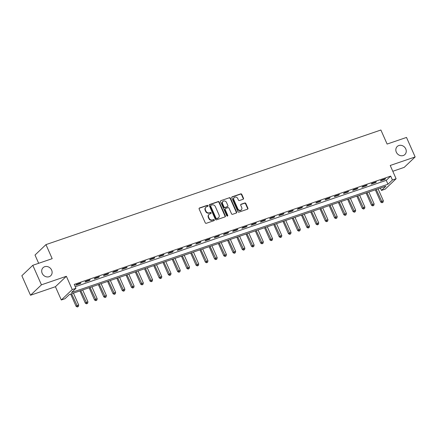 <?xml version="1.0" encoding="UTF-8"?>
<svg xmlns="http://www.w3.org/2000/svg" width="437" height="437" viewBox="0 0 437 437"><rect width="100%" height="100%" fill="white"/><g stroke="black" fill="none" stroke-linecap="round" stroke-linejoin="round"><path stroke-width="0.66" d="M207.963 205.701A0.595 0.524 46.4 0 0 207.214 205.335L199.512 207.974A0.852 0.754 46.4 0 0 199.13 208.984L205.243 222.777A0.852 0.754 46.4 0 0 206.308 223.296L214.01 220.663A0.595 0.524 46.4 0 0 213.535 219.587L212.535 219.931A2.726 2.404 46.4 0 1 209.132 218.271L208.618 217.123A2.726 2.404 46.4 0 1 209.061 214.354A2.726 2.404 46.4 0 1 209.853 213.879L210.852 213.535A0.595 0.524 46.4 0 0 210.377 212.464L209.378 212.803A2.726 2.404 46.4 0 1 205.969 211.147L205.461 209.995A2.726 2.404 46.4 0 1 205.903 207.231A2.726 2.404 46.4 0 1 206.696 206.75L207.69 206.411A0.595 0.524 46.4 0 0 207.963 205.701M207.684 206.411A0.595 0.524 46.4 0 0 206.919 205.619L199.217 208.252A0.852 0.754 46.4 0 0 199.141 208.285M213.999 220.663A0.595 0.524 46.4 0 0 213.234 219.871L212.535 219.931M210.842 213.54A0.595 0.524 46.4 0 0 210.077 212.743L209.378 212.803M396.315 152.152A5.55 4.9 46.4 0 0 404.87 154.556A5.55 4.9 46.4 0 0 405.765 148.919A5.55 4.9 46.4 0 0 397.211 146.515A5.55 4.9 46.4 0 0 396.315 152.152M42.181 273.327A5.55 4.9 46.4 0 0 50.736 275.731A5.55 4.9 46.4 0 0 51.632 270.093A5.55 4.9 46.4 0 0 43.077 267.69A5.55 4.9 46.4 0 0 42.181 273.327M243.119 199.272A0.852 0.754 46.4 0 0 243.507 198.256L241.792 194.389A0.852 0.754 46.4 0 0 240.727 193.87L232.173 196.797A0.852 0.754 46.4 0 0 231.785 197.814L237.897 211.606A0.852 0.754 46.4 0 0 238.963 212.12L247.517 209.197A0.852 0.754 46.4 0 0 247.905 208.181L245.834 203.505A0.852 0.754 46.4 0 0 244.769 202.987L241.104 204.243A0.852 0.754 46.4 0 0 240.721 205.253L241.748 207.575A2.278 2.01 46.4 0 1 237.87 208.902L233.844 199.818A2.278 2.01 46.4 0 1 237.723 198.491L238.394 200.009A0.852 0.754 46.4 0 0 239.46 200.523L243.119 199.272M392.41 180.006L396.102 178.744L385.155 189.172L381.463 190.434L385.904 186.206L69.434 294.494L64.998 298.722L61.306 299.99L72.252 289.562L75.945 288.294L71.504 292.522L387.974 184.234L392.41 180.006L390.683 176.106L74.214 284.394L75.945 288.294M32.797 265.303L41.444 284.82L30.497 295.248L21.85 275.731L32.797 265.303L52.183 258.671L45.956 244.616L380.889 130.013L387.116 144.063L406.503 137.431L415.15 156.943L390.225 165.476L396.102 178.744M30.497 295.248L55.423 286.716L66.369 276.288L41.444 284.82M66.369 276.288L72.252 289.562M219.248 202.102A0.852 0.754 46.4 0 0 218.183 201.583L209.629 204.511A0.852 0.754 46.4 0 0 209.241 205.527L215.354 219.319A0.852 0.754 46.4 0 0 216.419 219.838L224.973 216.91A0.852 0.754 46.4 0 0 225.355 215.894L219.248 202.102L218.948 202.386A0.852 0.754 46.4 0 0 217.888 201.867L209.334 204.795A0.852 0.754 46.4 0 0 209.252 204.827M220.898 200.654L229.452 197.726A0.852 0.754 46.4 0 1 230.518 198.245L236.63 212.038A0.852 0.754 46.4 0 1 236.248 213.054L232.582 214.305A0.852 0.754 46.4 0 1 231.517 213.786L229.043 208.192A0.852 0.754 46.4 0 0 227.977 207.673L225.547 208.504A0.852 0.754 46.4 0 0 225.164 209.52L227.743 215.343A0.595 0.524 46.4 0 1 226.727 215.692L220.516 201.67A0.852 0.754 46.4 0 1 220.898 200.654L229.452 197.726M392.797 171.277L404.203 167.371L415.15 156.943M75.257 286.743L386.242 180.334L390.683 176.106M75.765 285.175L80.195 283.657L80.932 282.952L76.502 284.471L75.765 285.175M84.996 282.012L89.427 280.499L90.164 279.795L85.734 281.308L84.996 282.012M94.228 278.855L98.658 277.337L99.396 276.632L94.966 278.151L94.228 278.855M103.46 275.698L107.89 274.179L108.627 273.475L104.197 274.993L103.46 275.698M112.691 272.535L117.121 271.022L117.859 270.317L113.429 271.83L112.691 272.535M121.923 269.378L126.353 267.859L127.091 267.16L122.66 268.673L121.923 269.378M131.155 266.22L135.585 264.702L136.328 263.997L131.892 265.516L131.155 266.22M140.386 263.058L144.816 261.545L145.559 260.84L141.124 262.358L140.386 263.058M149.618 259.9L154.048 258.387L154.791 257.683L150.355 259.196L149.618 259.9M158.85 256.743L163.28 255.224L164.022 254.52L159.587 256.038L158.85 256.743M168.081 253.586L172.511 252.067L173.254 251.362L168.819 252.881L168.081 253.586M177.313 250.423L181.743 248.91L182.486 248.205L178.05 249.718L177.313 250.423M186.544 247.266L190.974 245.747L191.717 245.042L187.287 246.561L186.544 247.266M195.776 244.108L200.206 242.59L200.949 241.885L196.519 243.404L195.776 244.108M205.008 240.945L209.438 239.432L210.181 238.728L205.751 240.241L205.008 240.945M214.239 237.788L218.669 236.275L219.412 235.57L214.982 237.083L214.239 237.788M223.471 234.631L227.901 233.112L228.644 232.408L224.214 233.926L223.471 234.631M232.703 231.473L237.133 229.955L237.875 229.25L233.445 230.769L232.703 231.473M241.934 228.311L246.37 226.798L247.107 226.093L242.677 227.606L241.934 228.311M251.166 225.153L255.601 223.635L256.339 222.93L251.909 224.449L251.166 225.153M260.397 221.996L264.833 220.477L265.57 219.773L261.14 221.291L260.397 221.996M269.629 218.833L274.065 217.32L274.802 216.615L270.372 218.129L269.629 218.833M278.861 215.676L283.296 214.163L284.034 213.458L279.604 214.971L278.861 215.676M288.098 212.519L292.528 211L293.265 210.295L288.835 211.814L288.098 212.519M297.329 209.356L301.759 207.843L302.497 207.138L298.067 208.657L297.329 209.356M306.561 206.198L310.991 204.685L311.728 203.981L307.298 205.494L306.561 206.198M315.793 203.041L320.223 201.523L320.96 200.818L316.53 202.336L315.793 203.041M325.024 199.884L329.454 198.365L330.192 197.661L325.762 199.179L325.024 199.884M334.256 196.721L338.686 195.208L339.423 194.503L334.993 196.016L334.256 196.721M343.487 193.564L347.918 192.045L348.655 191.34L344.225 192.859L343.487 193.564M352.719 190.406L357.149 188.888L357.887 188.183L353.457 189.702L352.719 190.406M361.951 187.244L366.381 185.73L367.118 185.026L362.688 186.539L361.951 187.244M371.182 184.086L375.612 182.573L376.35 181.868L371.92 183.382L371.182 184.086M380.414 180.929L384.844 179.41L385.587 178.706L381.151 180.224L380.414 180.929M45.956 244.616L35.009 255.044L38.664 263.293M380.419 188.085L381.463 190.434M55.423 286.716L61.306 299.99M386.242 180.334L387.974 184.234M80.195 283.657L80.02 283.263M89.427 280.499L89.252 280.106M98.658 277.337L98.483 276.949M107.89 274.179L107.715 273.786M117.121 271.022L116.947 270.629M126.353 267.859L126.178 267.471M135.585 264.702L135.41 264.309M144.816 261.545L144.642 261.151M154.048 258.387L153.873 257.994M163.28 255.224L163.105 254.837M172.511 252.067L172.336 251.674M181.743 248.91L181.568 248.516M190.974 245.747L190.805 245.359M200.206 242.59L200.037 242.196M209.438 239.432L209.268 239.039M218.669 236.275L218.5 235.882M227.901 233.112L227.732 232.719M237.133 229.955L236.963 229.562M246.37 226.798L246.195 226.404M255.601 223.635L255.427 223.247M264.833 220.477L264.658 220.084M274.065 217.32L273.89 216.927M283.296 214.163L283.121 213.769M292.528 211L292.353 210.607M301.759 207.843L301.585 207.449M310.991 204.685L310.816 204.292M320.223 201.523L320.048 201.135M329.454 198.365L329.279 197.972M338.686 195.208L338.511 194.815M347.918 192.045L347.743 191.657M357.149 188.888L356.974 188.494M366.381 185.73L366.206 185.337M375.612 182.573L375.438 182.18M384.844 179.41L384.669 179.023M205.903 207.231L205.608 207.509A2.726 2.404 46.4 0 0 205.166 210.279L205.461 209.995M209.083 213.087A2.726 2.404 46.4 0 1 205.674 211.426L205.166 210.279M209.061 214.354L208.766 214.638A2.726 2.404 46.4 0 0 208.323 217.402L208.618 217.123M212.24 220.21A2.726 2.404 46.4 0 1 208.831 218.555L208.323 217.402M225.05 216.878A0.852 0.754 46.4 0 0 225.06 216.178L218.948 202.386M210.902 205.314A0.595 0.524 46.4 0 0 210.629 206.024L215.993 218.129A0.595 0.524 46.4 0 0 216.741 218.489L217.79 218.129A2.726 2.404 46.4 0 0 218.582 217.653A2.726 2.404 46.4 0 0 219.024 214.884L215.359 206.608A2.726 2.404 46.4 0 0 211.95 204.953L210.902 205.314M210.607 205.592A0.595 0.524 46.4 0 0 210.334 206.302L210.629 206.024M218.582 217.653L218.287 217.932A2.726 2.404 46.4 0 1 217.495 218.413L216.446 218.773A0.595 0.524 46.4 0 1 215.698 218.413L210.334 206.302M236.324 213.021A0.852 0.754 46.4 0 0 236.335 212.322L230.223 198.529A0.852 0.754 46.4 0 0 229.157 198.01M225.301 208.657L225.006 208.935A0.852 0.754 46.4 0 0 224.869 209.804L227.448 215.627L227.743 215.343M227.464 216.058A0.595 0.524 46.4 0 0 227.448 215.627M226.47 202.391A2.278 2.01 46.4 0 0 222.591 203.718L224.006 206.914A0.852 0.754 46.4 0 0 225.071 207.433L227.502 206.603A0.852 0.754 46.4 0 0 227.885 205.587L226.47 202.391M222.957 201.402L222.662 201.686A2.278 2.01 46.4 0 0 222.296 203.997L222.591 203.718M227.748 206.455L227.453 206.734A0.852 0.754 46.4 0 1 227.207 206.887L224.776 207.717A0.852 0.754 46.4 0 1 223.711 207.198L222.296 203.997M234.216 197.508L233.921 197.792A2.278 2.01 46.4 0 0 233.549 200.102L233.844 199.818M241.382 209.886L241.082 210.17A2.278 2.01 46.4 0 1 237.575 209.181L233.549 200.102M247.593 209.165A0.852 0.754 46.4 0 0 247.61 208.46L245.534 203.789A0.852 0.754 46.4 0 0 244.474 203.271L240.809 204.521A0.852 0.754 46.4 0 0 240.732 204.554M243.196 199.239A0.852 0.754 46.4 0 0 243.212 198.54L241.497 194.673A0.852 0.754 46.4 0 0 240.432 194.154L231.878 197.082A0.852 0.754 46.4 0 0 231.801 197.109M70.674 294.074L76.125 306.375L76.868 305.671L78.715 305.037L73.438 293.129M71.592 293.762L77.649 306.708L77.354 306.987L78.387 306.452L77.649 306.708M78.715 305.037L78.387 306.452M77.354 306.987L76.125 306.375M79.905 290.911L85.357 303.212L86.1 302.508L87.946 301.88L82.669 289.971M80.823 290.6L86.881 303.546L86.586 303.83L87.619 303.294L86.881 303.546M87.946 301.88L87.619 303.294M86.586 303.83L85.357 303.212M89.137 287.754L94.589 300.055L95.332 299.35L97.178 298.722L91.901 286.809M90.055 287.442L96.113 300.388L95.818 300.672L96.85 300.137L96.113 300.388M97.178 298.722L96.85 300.137M95.818 300.672L94.589 300.055M98.369 284.596L103.82 296.898L104.563 296.193L106.41 295.559L101.133 283.651M99.286 284.285L105.344 297.231L105.049 297.51L106.082 296.974L105.344 297.231M106.41 295.559L106.082 296.974M105.049 297.51L103.82 296.898M107.6 281.439L113.052 293.74L113.795 293.036L115.641 292.402L110.364 280.494M108.518 281.122L114.576 294.068L114.281 294.352L115.313 293.817L114.576 294.068M115.641 292.402L115.313 293.817M114.281 294.352L113.052 293.74M116.837 278.276L122.284 290.578L123.026 289.873L124.873 289.245L119.596 277.331M117.75 277.965L123.808 290.911L123.513 291.195L124.545 290.66L123.808 290.911M124.873 289.245L124.545 290.66M123.513 291.195L122.284 290.578M126.069 275.119L131.521 287.42L132.258 286.716L134.104 286.082L128.828 274.174M126.981 274.807L133.039 287.754L132.744 288.032L133.777 287.502L133.039 287.754M134.104 286.082L133.777 287.502M132.744 288.032L131.521 287.42M135.301 271.961L140.752 284.263L141.49 283.558L143.336 282.925L138.059 271.016M136.213 271.645L142.271 284.596L141.976 284.875L143.008 284.34L142.271 284.596M143.336 282.925L143.008 284.34M141.976 284.875L140.752 284.263M144.532 268.799L149.984 281.1L150.721 280.396L152.568 279.767L147.291 267.859M145.445 268.487L151.502 281.433L151.207 281.718L152.24 281.182L151.502 281.433M152.568 279.767L152.24 281.182M151.207 281.718L149.984 281.1M153.764 265.641L159.215 277.943L159.953 277.238L161.799 276.605L156.522 264.696M154.676 265.33L160.734 278.276L160.439 278.56L161.472 278.025L160.734 278.276M161.799 276.605L161.472 278.025M160.439 278.56L159.215 277.943M162.996 262.484L168.447 274.786L169.185 274.081L171.031 273.447L165.754 261.539M163.908 262.173L169.966 275.119L169.671 275.397L170.703 274.862L169.966 275.119M171.031 273.447L170.703 274.862M169.671 275.397L168.447 274.786M172.227 259.321L177.679 271.628L178.416 270.924L180.263 270.29L174.986 258.382M173.139 259.01L179.197 271.956L178.902 272.24L179.935 271.705L179.197 271.956M180.263 270.29L179.935 271.705M178.902 272.24L177.679 271.628M181.459 256.164L186.91 268.465L187.648 267.761L189.494 267.133L184.217 255.219M182.371 255.853L188.429 268.799L188.134 269.083L189.166 268.547L188.429 268.799M189.494 267.133L189.166 268.547M188.134 269.083L186.91 268.465M190.69 253.007L196.142 265.308L196.879 264.603L198.726 263.97L193.449 252.062M191.603 252.695L197.661 265.641L197.366 265.92L198.403 265.385L197.661 265.641M198.726 263.97L198.403 265.385M197.366 265.92L196.142 265.308M199.922 249.849L205.374 262.151L206.111 261.446L207.957 260.813L202.681 248.904M200.834 249.532L206.892 262.479L206.597 262.763L207.635 262.227L206.892 262.479M207.957 260.813L207.635 262.227M206.597 262.763L205.374 262.151M209.154 246.687L214.605 258.988L215.343 258.283L217.189 257.655L211.912 245.741M210.066 246.375L216.124 259.321L215.829 259.605L216.867 259.07L216.124 259.321M217.189 257.655L216.867 259.07M215.829 259.605L214.605 258.988M218.385 243.529L223.837 255.831L224.574 255.126L226.421 254.492L221.144 242.584M219.298 243.218L225.355 256.164L225.06 256.443L226.098 255.913L225.355 256.164M226.421 254.492L226.098 255.913M225.06 256.443L223.837 255.831M227.617 240.372L233.068 252.673L233.806 251.969L235.652 251.335L230.375 239.427M228.529 240.06L234.587 253.007L234.292 253.285L235.33 252.75L234.587 253.007M235.652 251.335L235.33 252.75M234.292 253.285L233.068 252.673M236.849 237.209L242.3 249.511L243.038 248.806L244.884 248.178L239.607 236.27M237.761 236.898L243.819 249.844L243.524 250.128L244.562 249.593L243.819 249.844M244.884 248.178L244.562 249.593M243.524 250.128L242.3 249.511M246.08 234.052L251.532 246.353L252.269 245.649L254.115 245.02L248.839 233.107M246.992 233.74L253.056 246.687L252.755 246.971L253.793 246.435L253.056 246.687M254.115 245.02L253.793 246.435M252.755 246.971L251.532 246.353M255.312 230.894L260.763 243.196L261.501 242.491L263.347 241.858L258.07 229.949M256.224 230.583L262.287 243.529L261.987 243.808L263.025 243.272L262.287 243.529M263.347 241.858L263.025 243.272M261.987 243.808L260.763 243.196M264.543 227.737L269.995 240.039L270.738 239.334L272.584 238.7L267.302 226.792M265.456 227.42L271.519 240.366L271.219 240.65L272.256 240.115L271.519 240.366M272.584 238.7L272.256 240.115M271.219 240.65L269.995 240.039M273.775 224.574L279.227 236.876L279.97 236.171L281.816 235.543L276.534 223.629M274.687 224.263L280.751 237.209L280.45 237.493L281.488 236.958L280.751 237.209M281.816 235.543L281.488 236.958M280.45 237.493L279.227 236.876M283.007 221.417L288.458 233.719L289.201 233.014L291.047 232.38L285.765 220.472M283.919 221.106L289.982 234.052L289.687 234.33L290.72 233.8L289.982 234.052M291.047 232.38L290.72 233.8M289.687 234.33L288.458 233.719M292.238 218.26L297.69 230.561L298.433 229.857L300.279 229.223L294.997 217.315M293.151 217.943L299.214 230.894L298.919 231.173L299.951 230.638L299.214 230.894M300.279 229.223L299.951 230.638M298.919 231.173L297.69 230.561M301.47 215.097L306.921 227.398L307.664 226.694L309.511 226.066L304.228 214.157M302.382 214.786L308.446 227.732L308.151 228.016L309.183 227.48L308.446 227.732M309.511 226.066L309.183 227.48M308.151 228.016L306.921 227.398M310.702 211.94L316.153 224.241L316.896 223.536L318.742 222.903L313.466 210.995M311.619 211.628L317.677 224.574L317.382 224.858L318.415 224.323L317.677 224.574M318.742 222.903L318.415 224.323M317.382 224.858L316.153 224.241M319.933 208.782L325.385 221.084L326.128 220.379L327.974 219.745L322.697 207.837M320.851 208.471L326.909 221.417L326.614 221.696L327.646 221.16L326.909 221.417M327.974 219.745L327.646 221.16M326.614 221.696L325.385 221.084M329.165 205.625L334.616 217.926L335.359 217.222L337.206 216.588L331.929 204.68M330.082 205.308L336.14 218.254L335.845 218.538L336.878 218.003L336.14 218.254M337.206 216.588L336.878 218.003M335.845 218.538L334.616 217.926M338.396 202.462L343.848 214.764L344.591 214.059L346.437 213.431L341.16 201.517M339.314 202.151L345.372 215.097L345.077 215.381L346.109 214.846L345.372 215.097M346.437 213.431L346.109 214.846M345.077 215.381L343.848 214.764M347.628 199.305L353.08 211.606L353.823 210.902L355.669 210.268L350.392 198.36M348.546 198.993L354.604 211.94L354.309 212.218L355.341 211.683L354.604 211.94M355.669 210.268L355.341 211.683M354.309 212.218L353.08 211.606M356.86 196.147L362.311 208.449L363.054 207.744L364.9 207.111L359.624 195.202M357.777 195.831L363.835 208.777L363.54 209.061L364.573 208.525L363.835 208.777M364.9 207.111L364.573 208.525M363.54 209.061L362.311 208.449M366.097 192.985L371.543 205.286L372.286 204.582L374.132 203.953L368.855 192.04M367.009 192.673L373.067 205.619L372.772 205.903L373.804 205.368L373.067 205.619M374.132 203.953L373.804 205.368M372.772 205.903L371.543 205.286M375.328 189.827L380.78 202.129L381.517 201.424L383.364 200.791L378.087 188.882M376.241 189.516L382.299 202.462L382.004 202.741L383.036 202.211L382.299 202.462M383.364 200.791L383.036 202.211M382.004 202.741L380.78 202.129M206.919 205.619L207.214 205.335M213.234 219.871L213.535 219.587M210.077 212.743L210.377 212.464M205.674 211.426L205.969 211.147M208.831 218.555L209.132 218.271M199.217 208.252L199.512 207.974M225.06 216.178L225.355 215.894M209.334 204.795L209.629 204.511M217.888 201.867L218.183 201.583M215.698 218.413L215.993 218.129M216.446 218.773L216.741 218.489M217.495 218.413L217.79 218.129M230.223 198.529L230.518 198.245M236.335 212.322L236.63 212.038M224.869 209.804L225.164 209.52M223.711 207.198L224.006 206.914M224.776 207.717L225.071 207.433M227.207 206.887L227.502 206.603M237.575 209.181L237.87 208.902M240.809 204.521L241.104 204.243M244.474 203.271L244.769 202.987M245.534 203.789L245.834 203.505M247.61 208.46L247.905 208.181M231.878 197.082L232.173 196.797M240.432 194.154L240.727 193.87M241.497 194.673L241.792 194.389M243.212 198.54L243.507 198.256M210.432 205.696L210.727 205.417"/></g></svg>
